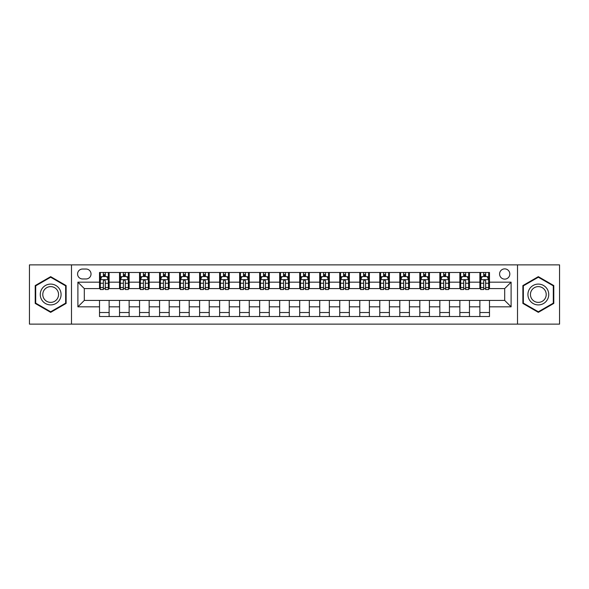 <?xml version="1.0" encoding="UTF-8"?>
<svg xmlns="http://www.w3.org/2000/svg" width="589" height="589" viewBox="0 0 589 589"><rect width="100%" height="100%" fill="white"/><g stroke="black" fill="none" stroke-linecap="round" stroke-linejoin="round"><path stroke-width="0.88" d="M504.699 268.878A5.124 5.124 0 0 0 499.575 274.003A5.124 5.124 0 0 0 504.699 279.127A5.124 5.124 0 0 0 509.824 274.003A5.124 5.124 0 0 0 504.699 268.878M517.51 324.127L559.55 324.127L559.55 264.873L517.51 264.873L517.51 324.127L71.49 324.127L71.49 264.873L29.45 264.873L29.45 324.127L71.49 324.127M82.541 278.965L86.06 278.965A4.962 4.962 0 0 0 91.03 274.003A4.962 4.962 0 0 0 86.06 269.033L82.541 269.033A4.962 4.962 0 0 0 77.579 274.003A4.962 4.962 0 0 0 82.541 278.965M517.51 264.873L71.49 264.873M99.519 306.832L77.895 306.832L77.895 282.168L99.519 282.168L99.519 288.573L84.301 288.573L84.301 300.427L99.519 300.427L99.519 316.521L489.481 316.521L489.481 300.427L504.699 300.427L504.699 288.573L489.481 288.573L489.481 282.168L511.105 282.168L511.105 306.832L489.481 306.832M489.481 282.168L489.481 272.479L99.519 272.479L99.519 282.168M479.873 272.479L479.873 288.573L480.676 288.573M483.716 288.573L485.638 288.573M488.686 288.573L489.481 288.573M479.873 288.573L468.667 288.573M459.854 272.479L459.854 288.573L460.657 288.573M463.698 288.573L465.619 288.573M459.854 288.573L448.649 288.573M439.836 272.479L439.836 288.573L440.638 288.573M443.679 288.573L445.601 288.573M439.836 288.573L428.63 288.573M419.817 272.479L419.817 288.573L420.62 288.573M423.66 288.573L425.582 288.573M419.817 288.573L408.604 288.573M399.798 272.479L399.798 288.573L400.601 288.573M403.642 288.573L405.563 288.573M399.798 288.573L388.585 288.573M379.78 272.479L379.78 288.573L380.582 288.573M383.623 288.573L385.545 288.573M379.78 288.573L368.567 288.573M359.761 272.479L359.761 288.573L360.564 288.573M363.604 288.573L365.526 288.573M359.761 288.573L348.548 288.573M339.743 272.479L339.743 288.573L340.545 288.573M343.586 288.573L345.507 288.573M339.743 288.573L328.529 288.573M319.724 272.479L319.724 288.573L320.526 288.573M323.567 288.573L325.489 288.573M319.724 288.573L308.511 288.573M299.705 272.479L299.705 288.573L300.508 288.573M303.549 288.573L305.47 288.573M299.705 288.573L288.492 288.573M279.687 272.479L279.687 288.573L280.489 288.573M283.53 288.573L285.451 288.573M279.687 288.573L268.474 288.573M259.668 272.479L259.668 288.573L260.471 288.573M263.511 288.573L265.433 288.573M259.668 288.573L248.455 288.573M239.649 272.479L239.649 288.573L240.452 288.573M243.493 288.573L245.414 288.573M239.649 288.573L228.436 288.573M219.631 272.479L219.631 288.573L220.433 288.573M223.474 288.573L225.396 288.573M219.631 288.573L208.418 288.573M199.612 272.479L199.612 288.573L200.415 288.573M203.455 288.573L205.377 288.573M199.612 288.573L188.399 288.573M179.593 272.479L179.593 288.573L180.396 288.573M183.437 288.573L185.358 288.573M179.593 288.573L168.38 288.573M159.575 272.479L159.575 288.573L160.37 288.573M163.418 288.573L165.34 288.573M159.575 288.573L148.362 288.573M139.556 272.479L139.556 288.573L140.351 288.573M143.399 288.573L145.321 288.573M139.556 288.573L128.343 288.573M119.538 272.479L119.538 288.573L120.333 288.573M123.381 288.573L125.302 288.573M119.538 288.573L108.324 288.573M99.519 288.573L100.314 288.573M103.362 288.573L105.284 288.573M99.519 300.427L109.127 300.427L109.127 316.521M489.481 300.427L109.127 300.427M109.127 272.479L109.127 288.573M99.519 276.484L100.314 276.484M103.362 276.484L105.284 276.484M108.324 276.484L109.127 276.484M99.519 312.516L109.127 312.516M119.538 300.427L119.538 316.521M129.146 272.479L129.146 288.573M119.538 276.484L120.333 276.484M123.381 276.484L125.302 276.484M128.343 276.484L129.146 276.484M129.146 300.427L129.146 316.521M119.538 312.516L129.146 312.516M139.556 300.427L139.556 316.521M149.164 300.427L149.164 316.521M139.556 312.516L149.164 312.516M149.164 272.479L149.164 288.573M139.556 276.484L140.351 276.484M143.399 276.484L145.321 276.484M148.362 276.484L149.164 276.484M159.575 300.427L159.575 316.521M169.183 300.427L169.183 316.521M159.575 312.516L169.183 312.516M169.183 272.479L169.183 288.573M159.575 276.484L160.37 276.484M163.418 276.484L165.34 276.484M168.38 276.484L169.183 276.484M179.593 300.427L179.593 316.521M189.202 300.427L189.202 316.521M179.593 312.516L189.202 312.516M189.202 272.479L189.202 288.573M179.593 276.484L180.396 276.484M183.437 276.484L185.358 276.484M188.399 276.484L189.202 276.484M199.612 300.427L199.612 316.521M209.22 300.427L209.22 316.521M199.612 312.516L209.22 312.516M209.22 272.479L209.22 288.573M199.612 276.484L200.415 276.484M203.455 276.484L205.377 276.484M208.418 276.484L209.22 276.484M219.631 300.427L219.631 316.521M229.239 300.427L229.239 316.521M219.631 312.516L229.239 312.516M229.239 272.479L229.239 288.573M219.631 276.484L220.433 276.484M223.474 276.484L225.396 276.484M228.436 276.484L229.239 276.484M239.649 300.427L239.649 316.521M249.257 300.427L249.257 316.521M239.649 312.516L249.257 312.516M249.257 272.479L249.257 288.573M239.649 276.484L240.452 276.484M243.493 276.484L245.414 276.484M248.455 276.484L249.257 276.484M259.668 300.427L259.668 316.521M269.276 300.427L269.276 316.521M259.668 312.516L269.276 312.516M269.276 272.479L269.276 288.573M259.668 276.484L260.471 276.484M263.511 276.484L265.433 276.484M268.474 276.484L269.276 276.484M279.687 300.427L279.687 316.521M289.295 300.427L289.295 316.521M279.687 312.516L289.295 312.516M289.295 272.479L289.295 288.573M279.687 276.484L280.489 276.484M283.53 276.484L285.451 276.484M288.492 276.484L289.295 276.484M299.705 300.427L299.705 316.521M309.313 300.427L309.313 316.521M299.705 312.516L309.313 312.516M309.313 272.479L309.313 288.573M299.705 276.484L300.508 276.484M303.549 276.484L305.47 276.484M308.511 276.484L309.313 276.484M319.724 300.427L319.724 316.521M329.332 300.427L329.332 316.521M319.724 312.516L329.332 312.516M329.332 272.479L329.332 288.573M319.724 276.484L320.526 276.484M323.567 276.484L325.489 276.484M328.529 276.484L329.332 276.484M339.743 300.427L339.743 316.521M349.351 300.427L349.351 316.521M339.743 312.516L349.351 312.516M349.351 272.479L349.351 288.573M339.743 276.484L340.545 276.484M343.586 276.484L345.507 276.484M348.548 276.484L349.351 276.484M359.761 300.427L359.761 316.521M369.369 300.427L369.369 316.521M359.761 312.516L369.369 312.516M369.369 272.479L369.369 288.573M359.761 276.484L360.564 276.484M363.604 276.484L365.526 276.484M368.567 276.484L369.369 276.484M379.78 300.427L379.78 316.521M389.388 300.427L389.388 316.521M379.78 312.516L389.388 312.516M389.388 272.479L389.388 288.573M379.78 276.484L380.582 276.484M383.623 276.484L385.545 276.484M388.585 276.484L389.388 276.484M399.798 300.427L399.798 316.521M409.407 300.427L409.407 316.521M399.798 312.516L409.407 312.516M409.407 272.479L409.407 288.573M399.798 276.484L400.601 276.484M403.642 276.484L405.563 276.484M408.604 276.484L409.407 276.484M419.817 300.427L419.817 316.521M429.425 300.427L429.425 316.521M419.817 312.516L429.425 312.516M429.425 272.479L429.425 288.573M419.817 276.484L420.62 276.484M423.66 276.484L425.582 276.484M428.63 276.484L429.425 276.484M439.836 300.427L439.836 316.521M449.444 300.427L449.444 316.521M439.836 312.516L449.444 312.516M449.444 272.479L449.444 288.573M439.836 276.484L440.638 276.484M443.679 276.484L445.601 276.484M448.649 276.484L449.444 276.484M459.854 300.427L459.854 316.521M469.462 300.427L469.462 316.521M459.854 312.516L469.462 312.516M469.462 272.479L469.462 288.573M459.854 276.484L460.657 276.484M463.698 276.484L465.619 276.484M468.667 276.484L469.462 276.484M479.873 300.427L479.873 316.521M479.873 312.516L489.481 312.516M479.873 276.484L480.676 276.484M483.716 276.484L485.638 276.484M488.686 276.484L489.481 276.484M84.301 288.573L77.895 282.168M84.301 300.427L77.895 306.832M511.105 282.168L504.699 288.573M511.105 306.832L504.699 300.427M50.669 312.347L66.123 303.423L66.123 285.577L50.669 276.653L35.215 285.577L35.215 303.423L50.669 312.347M553.785 285.577L538.331 276.653L522.877 285.577L522.877 303.423L538.331 312.347L553.785 303.423L553.785 285.577M105.284 274.562L103.362 274.562M108.324 287.528L105.284 287.528L105.284 289.538L108.324 289.538L108.324 279.768L106.719 276.565L101.919 276.565L100.314 279.768L100.314 289.538L103.362 289.538L103.362 287.528L100.314 287.528M100.314 279.768L100.314 272.479M108.324 279.768L108.324 272.479M103.362 276.565L103.362 272.479M105.284 272.479L105.284 276.565M105.284 287.528L105.284 280.968C104.643 279.731 104.003 279.731 103.362 280.968L103.362 287.528M125.302 274.562L123.381 274.562M128.343 287.528L125.302 287.528L125.302 289.538L128.343 289.538L128.343 279.768L126.745 276.565L121.938 276.565L120.333 279.768L120.333 289.538L123.381 289.538L123.381 287.528L120.333 287.528M120.333 279.768L120.333 272.479M128.343 279.768L128.343 272.479M123.381 276.565L123.381 272.479M125.302 272.479L125.302 276.565M125.302 287.528L125.302 280.968C124.662 279.731 124.021 279.731 123.381 280.968L123.381 287.528M145.321 274.562L143.399 274.562M148.362 287.528L145.321 287.528L145.321 289.538L148.362 289.538L148.362 279.768L146.764 276.565L141.956 276.565L140.351 279.768L140.351 289.538L143.399 289.538L143.399 287.528L140.351 287.528M140.351 279.768L140.351 272.479M148.362 279.768L148.362 272.479M143.399 276.565L143.399 272.479M145.321 272.479L145.321 276.565M145.321 287.528L145.321 280.968C144.68 279.731 144.04 279.731 143.399 280.968L143.399 287.528M165.34 274.562L163.418 274.562M168.38 287.528L165.34 287.528L165.34 289.538L168.38 289.538L168.38 279.768L166.783 276.565L161.975 276.565L160.37 279.768L160.37 289.538L163.418 289.538L163.418 287.528L160.37 287.528M160.37 279.768L160.37 272.479M168.38 279.768L168.38 272.479M163.418 276.565L163.418 272.479M165.34 272.479L165.34 276.565M165.34 287.528L165.34 280.968C164.699 279.731 164.059 279.731 163.418 280.968L163.418 287.528M185.358 274.562L183.437 274.562M188.399 287.528L185.358 287.528L185.358 289.538L188.399 289.538L188.399 279.768L186.801 276.565L181.994 276.565L180.396 279.768L180.396 289.538L183.437 289.538L183.437 287.528L180.396 287.528M180.396 279.768L180.396 272.479M188.399 279.768L188.399 272.479M183.437 276.565L183.437 272.479M185.358 272.479L185.358 276.565M185.358 287.528L185.358 280.968C184.718 279.731 184.077 279.731 183.437 280.968L183.437 287.528M59.688 289.295A10.411 10.411 0 0 0 45.463 285.488A10.411 10.411 0 0 0 41.657 299.705A10.411 10.411 0 0 0 55.874 303.512A10.411 10.411 0 0 0 59.688 289.295M57.494 290.561A7.878 7.878 0 0 0 46.73 287.675A7.878 7.878 0 0 0 43.844 298.439A7.878 7.878 0 0 0 54.608 301.325A7.878 7.878 0 0 0 57.494 290.561M50.669 311.787L35.693 303.144L35.693 285.856L50.669 277.213L65.644 285.856L65.644 303.144L50.669 311.787M538.331 304.911A10.411 10.411 0 0 0 548.742 294.5A10.411 10.411 0 0 0 538.331 284.089A10.411 10.411 0 0 0 527.921 294.5A10.411 10.411 0 0 0 538.331 304.911M538.331 302.378A7.878 7.878 0 0 0 546.209 294.5A7.878 7.878 0 0 0 538.331 286.622A7.878 7.878 0 0 0 530.446 294.5A7.878 7.878 0 0 0 538.331 302.378M523.356 285.856L538.331 277.213L553.307 285.856L553.307 303.144L538.331 311.787L523.356 303.144L523.356 285.856M205.377 274.562L203.455 274.562M208.418 287.528L205.377 287.528L205.377 289.538L208.418 289.538L208.418 279.768L206.82 276.565L202.012 276.565L200.415 279.768L200.415 289.538L203.455 289.538L203.455 287.528L200.415 287.528M200.415 279.768L200.415 272.479M208.418 279.768L208.418 272.479M203.455 276.565L203.455 272.479M205.377 272.479L205.377 276.565M205.377 287.528L205.377 280.968C204.736 279.731 204.096 279.731 203.455 280.968L203.455 287.528M225.396 274.562L223.474 274.562M228.436 287.528L225.396 287.528L225.396 289.538L228.436 289.538L228.436 279.768L226.839 276.565L222.031 276.565L220.433 279.768L220.433 289.538L223.474 289.538L223.474 287.528L220.433 287.528M220.433 279.768L220.433 272.479M228.436 279.768L228.436 272.479M223.474 276.565L223.474 272.479M225.396 272.479L225.396 276.565M225.396 287.528L225.396 280.968C224.755 279.731 224.114 279.731 223.474 280.968L223.474 287.528M245.414 274.562L243.493 274.562M248.455 287.528L245.414 287.528L245.414 289.538L248.455 289.538L248.455 279.768L246.857 276.565L242.05 276.565L240.452 279.768L240.452 289.538L243.493 289.538L243.493 287.528L240.452 287.528M240.452 279.768L240.452 272.479M248.455 279.768L248.455 272.479M243.493 276.565L243.493 272.479M245.414 272.479L245.414 276.565M245.414 287.528L245.414 280.968C244.774 279.731 244.133 279.731 243.493 280.968L243.493 287.528M265.433 274.562L263.511 274.562M268.474 287.528L265.433 287.528L265.433 289.538L268.474 289.538L268.474 279.768L266.876 276.565L262.068 276.565L260.471 279.768L260.471 289.538L263.511 289.538L263.511 287.528L260.471 287.528M260.471 279.768L260.471 272.479M268.474 279.768L268.474 272.479M263.511 276.565L263.511 272.479M265.433 272.479L265.433 276.565M265.433 287.528L265.433 280.968C264.792 279.731 264.152 279.731 263.511 280.968L263.511 287.528M285.451 274.562L283.53 274.562M288.492 287.528L285.451 287.528L285.451 289.538L288.492 289.538L288.492 279.768L286.895 276.565L282.087 276.565L280.489 279.768L280.489 289.538L283.53 289.538L283.53 287.528L280.489 287.528M280.489 279.768L280.489 272.479M288.492 279.768L288.492 272.479M283.53 276.565L283.53 272.479M285.451 272.479L285.451 276.565M285.451 287.528L285.451 280.968C284.811 279.731 284.17 279.731 283.53 280.968L283.53 287.528M305.47 274.562L303.549 274.562M308.511 287.528L305.47 287.528L305.47 289.538L308.511 289.538L308.511 279.768L306.913 276.565L302.105 276.565L300.508 279.768L300.508 289.538L303.549 289.538L303.549 287.528L300.508 287.528M300.508 279.768L300.508 272.479M308.511 279.768L308.511 272.479M303.549 276.565L303.549 272.479M305.47 272.479L305.47 276.565M305.47 287.528L305.47 280.968C304.83 279.731 304.189 279.731 303.549 280.968L303.549 287.528M325.489 274.562L323.567 274.562M328.529 287.528L325.489 287.528L325.489 289.538L328.529 289.538L328.529 279.768L326.932 276.565L322.124 276.565L320.526 279.768L320.526 289.538L323.567 289.538L323.567 287.528L320.526 287.528M320.526 279.768L320.526 272.479M328.529 279.768L328.529 272.479M323.567 276.565L323.567 272.479M325.489 272.479L325.489 276.565M325.489 287.528L325.489 280.968C324.848 279.731 324.208 279.731 323.567 280.968L323.567 287.528M345.507 274.562L343.586 274.562M348.548 287.528L345.507 287.528L345.507 289.538L348.548 289.538L348.548 279.768L346.95 276.565L342.143 276.565L340.545 279.768L340.545 289.538L343.586 289.538L343.586 287.528L340.545 287.528M340.545 279.768L340.545 272.479M348.548 279.768L348.548 272.479M343.586 276.565L343.586 272.479M345.507 272.479L345.507 276.565M345.507 287.528L345.507 280.968C344.867 279.731 344.226 279.731 343.586 280.968L343.586 287.528M365.526 274.562L363.604 274.562M368.567 287.528L365.526 287.528L365.526 289.538L368.567 289.538L368.567 279.768L366.969 276.565L362.161 276.565L360.564 279.768L360.564 289.538L363.604 289.538L363.604 287.528L360.564 287.528M360.564 279.768L360.564 272.479M368.567 279.768L368.567 272.479M363.604 276.565L363.604 272.479M365.526 272.479L365.526 276.565M365.526 287.528L365.526 280.968C364.885 279.731 364.245 279.731 363.604 280.968L363.604 287.528M385.545 274.562L383.623 274.562M388.585 287.528L385.545 287.528L385.545 289.538L388.585 289.538L388.585 279.768L386.988 276.565L382.18 276.565L380.582 279.768L380.582 289.538L383.623 289.538L383.623 287.528L380.582 287.528M380.582 279.768L380.582 272.479M388.585 279.768L388.585 272.479M383.623 276.565L383.623 272.479M385.545 272.479L385.545 276.565M385.545 287.528L385.545 280.968C384.904 279.731 384.264 279.731 383.623 280.968L383.623 287.528M405.563 274.562L403.642 274.562M408.604 287.528L405.563 287.528L405.563 289.538L408.604 289.538L408.604 279.768L407.006 276.565L402.199 276.565L400.601 279.768L400.601 289.538L403.642 289.538L403.642 287.528L400.601 287.528M400.601 279.768L400.601 272.479M408.604 279.768L408.604 272.479M403.642 276.565L403.642 272.479M405.563 272.479L405.563 276.565M405.563 287.528L405.563 280.968C404.923 279.731 404.282 279.731 403.642 280.968L403.642 287.528M425.582 274.562L423.66 274.562M428.63 287.528L425.582 287.528L425.582 289.538L428.63 289.538L428.63 279.768L427.025 276.565L422.217 276.565L420.62 279.768L420.62 289.538L423.66 289.538L423.66 287.528L420.62 287.528M420.62 279.768L420.62 272.479M428.63 279.768L428.63 272.479M423.66 276.565L423.66 272.479M425.582 272.479L425.582 276.565M425.582 287.528L425.582 280.968C424.941 279.731 424.301 279.731 423.66 280.968L423.66 287.528M445.601 274.562L443.679 274.562M448.649 287.528L445.601 287.528L445.601 289.538L448.649 289.538L448.649 279.768L447.044 276.565L442.236 276.565L440.638 279.768L440.638 289.538L443.679 289.538L443.679 287.528L440.638 287.528M440.638 279.768L440.638 272.479M448.649 279.768L448.649 272.479M443.679 276.565L443.679 272.479M445.601 272.479L445.601 276.565M445.601 287.528L445.601 280.968C444.96 279.731 444.32 279.731 443.679 280.968L443.679 287.528M465.619 274.562L463.698 274.562M468.667 287.528L465.619 287.528L465.619 289.538L468.667 289.538L468.667 279.768L467.062 276.565L462.255 276.565L460.657 279.768L460.657 289.538L463.698 289.538L463.698 287.528L460.657 287.528M460.657 279.768L460.657 272.479M468.667 279.768L468.667 272.479M463.698 276.565L463.698 272.479M465.619 272.479L465.619 276.565M465.619 287.528L465.619 280.968C464.979 279.731 464.338 279.731 463.698 280.968L463.698 287.528M485.638 274.562L483.716 274.562M488.686 287.528L485.638 287.528L485.638 289.538L488.686 289.538L488.686 279.768L487.081 276.565L482.281 276.565L480.676 279.768L480.676 289.538L483.716 289.538L483.716 287.528L480.676 287.528M480.676 279.768L480.676 272.479M488.686 279.768L488.686 272.479M483.716 276.565L483.716 272.479M485.638 272.479L485.638 276.565M485.638 287.528L485.638 280.968C484.997 279.731 484.357 279.731 483.716 280.968L483.716 287.528M119.538 306.832L109.127 306.832M119.538 282.168L109.127 282.168M139.556 282.168L129.146 282.168M139.556 306.832L129.146 306.832M159.575 282.168L149.164 282.168M159.575 306.832L149.164 306.832M179.593 282.168L169.183 282.168M179.593 306.832L169.183 306.832M199.612 282.168L189.202 282.168M199.612 306.832L189.202 306.832M219.631 282.168L209.22 282.168M219.631 306.832L209.22 306.832M239.649 282.168L229.239 282.168M239.649 306.832L229.239 306.832M259.668 282.168L249.257 282.168M259.668 306.832L249.257 306.832M279.687 282.168L269.276 282.168M279.687 306.832L269.276 306.832M299.705 282.168L289.295 282.168M299.705 306.832L289.295 306.832M319.724 282.168L309.313 282.168M319.724 306.832L309.313 306.832M339.743 282.168L329.332 282.168M339.743 306.832L329.332 306.832M359.761 282.168L349.351 282.168M359.761 306.832L349.351 306.832M379.78 282.168L369.369 282.168M379.78 306.832L369.369 306.832M399.798 282.168L389.388 282.168M399.798 306.832L389.388 306.832M419.817 282.168L409.407 282.168M419.817 306.832L409.407 306.832M439.836 282.168L429.425 282.168M439.836 306.832L429.425 306.832M459.854 282.168L449.444 282.168M459.854 306.832L449.444 306.832M479.873 282.168L469.462 282.168M479.873 306.832L469.462 306.832M108.288 279.687L100.358 279.687M100.314 276.756L101.823 276.756M106.823 276.756L108.324 276.756M103.362 283.235L100.314 283.235M108.324 283.235L105.284 283.235M105.284 275.578L103.362 275.578M128.306 279.687L120.377 279.687M120.333 276.756L121.842 276.756M126.841 276.756L128.343 276.756M123.381 283.235L120.333 283.235M128.343 283.235L125.302 283.235M125.302 275.578L123.381 275.578M148.325 279.687L140.396 279.687M140.351 276.756L141.861 276.756M146.86 276.756L148.362 276.756M143.399 283.235L140.351 283.235M148.362 283.235L145.321 283.235M145.321 275.578L143.399 275.578M168.344 279.687L160.414 279.687M160.37 276.756L161.879 276.756M166.878 276.756L168.38 276.756M163.418 283.235L160.37 283.235M168.38 283.235L165.34 283.235M165.34 275.578L163.418 275.578M188.362 279.687L180.433 279.687M180.396 276.756L181.898 276.756M186.897 276.756L188.399 276.756M183.437 283.235L180.396 283.235M188.399 283.235L185.358 283.235M185.358 275.578L183.437 275.578M208.381 279.687L200.451 279.687M200.415 276.756L201.917 276.756M206.916 276.756L208.418 276.756M203.455 283.235L200.415 283.235M208.418 283.235L205.377 283.235M205.377 275.578L203.455 275.578M228.399 279.687L220.47 279.687M220.433 276.756L221.935 276.756M226.934 276.756L228.436 276.756M223.474 283.235L220.433 283.235M228.436 283.235L225.396 283.235M225.396 275.578L223.474 275.578M248.418 279.687L240.489 279.687M240.452 276.756L241.954 276.756M246.953 276.756L248.455 276.756M243.493 283.235L240.452 283.235M248.455 283.235L245.414 283.235M245.414 275.578L243.493 275.578M268.437 279.687L260.507 279.687M260.471 276.756L261.972 276.756M266.972 276.756L268.474 276.756M263.511 283.235L260.471 283.235M268.474 283.235L265.433 283.235M265.433 275.578L263.511 275.578M288.455 279.687L280.526 279.687M280.489 276.756L281.991 276.756M286.99 276.756L288.492 276.756M283.53 283.235L280.489 283.235M288.492 283.235L285.451 283.235M285.451 275.578L283.53 275.578M308.474 279.687L300.545 279.687M300.508 276.756L302.01 276.756M307.009 276.756L308.511 276.756M303.549 283.235L300.508 283.235M308.511 283.235L305.47 283.235M305.47 275.578L303.549 275.578M328.493 279.687L320.563 279.687M320.526 276.756L322.028 276.756M327.028 276.756L328.529 276.756M323.567 283.235L320.526 283.235M328.529 283.235L325.489 283.235M325.489 275.578L323.567 275.578M348.511 279.687L340.582 279.687M340.545 276.756L342.047 276.756M347.046 276.756L348.548 276.756M343.586 283.235L340.545 283.235M348.548 283.235L345.507 283.235M345.507 275.578L343.586 275.578M368.53 279.687L360.601 279.687M360.564 276.756L362.066 276.756M367.065 276.756L368.567 276.756M363.604 283.235L360.564 283.235M368.567 283.235L365.526 283.235M365.526 275.578L363.604 275.578M388.549 279.687L380.619 279.687M380.582 276.756L382.084 276.756M387.083 276.756L388.585 276.756M383.623 283.235L380.582 283.235M388.585 283.235L385.545 283.235M385.545 275.578L383.623 275.578M408.567 279.687L400.638 279.687M400.601 276.756L402.103 276.756M407.102 276.756L408.604 276.756M403.642 283.235L400.601 283.235M408.604 283.235L405.563 283.235M405.563 275.578L403.642 275.578M428.586 279.687L420.656 279.687M420.62 276.756L422.122 276.756M427.121 276.756L428.63 276.756M423.66 283.235L420.62 283.235M428.63 283.235L425.582 283.235M425.582 275.578L423.66 275.578M448.604 279.687L440.675 279.687M440.638 276.756L442.14 276.756M447.139 276.756L448.649 276.756M443.679 283.235L440.638 283.235M448.649 283.235L445.601 283.235M445.601 275.578L443.679 275.578M468.623 279.687L460.694 279.687M460.657 276.756L462.159 276.756M467.158 276.756L468.667 276.756M463.698 283.235L460.657 283.235M468.667 283.235L465.619 283.235M465.619 275.578L463.698 275.578M488.642 279.687L480.712 279.687M480.676 276.756L482.177 276.756M487.177 276.756L488.686 276.756M483.716 283.235L480.676 283.235M488.686 283.235L485.638 283.235M485.638 275.578L483.716 275.578"/></g></svg>
